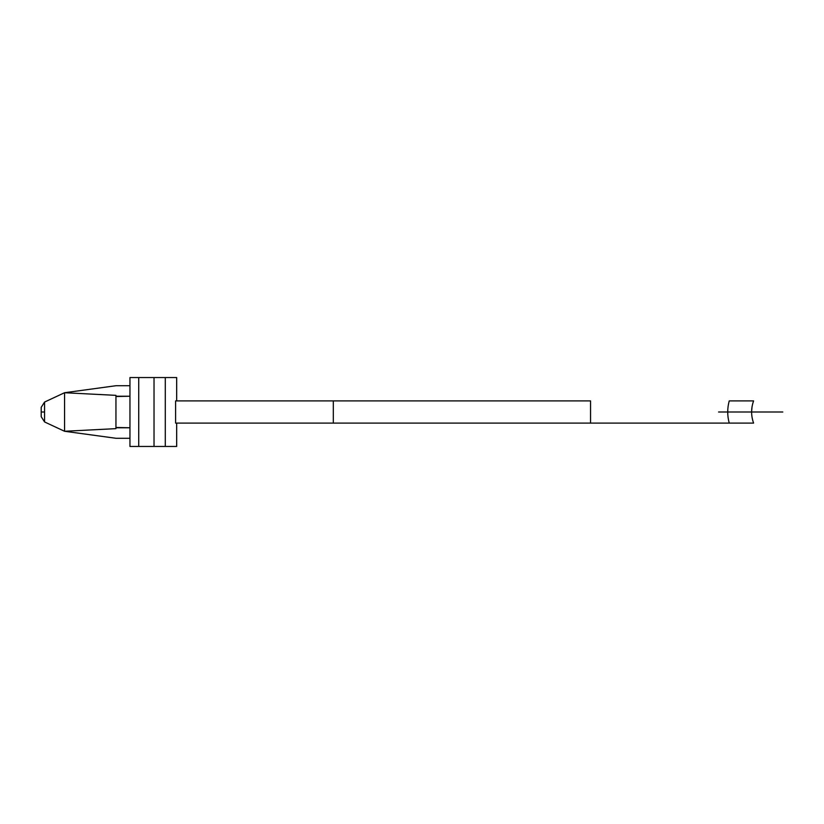 <?xml version="1.0" encoding="UTF-8"?>
<svg xmlns="http://www.w3.org/2000/svg" width="824" height="824" viewBox="0 0 824 824"><rect width="100%" height="100%" fill="white"/><g stroke="black" fill="none" stroke-linecap="round" stroke-linejoin="round"><path stroke-width="1.24" d="M41.2 407.344L41.2 412L44.568 412L44.568 402.05L41.2 407.344L44.568 402.05L64.56 392.729L64.56 431.271L115.947 428.645L115.947 427.769L129.955 427.769L115.947 427.471L115.947 428.645L64.56 431.271L64.56 392.729L115.947 395.355L115.947 396.231L129.955 396.231L115.947 396.529L115.947 395.355L64.56 392.729L44.568 402.05L44.568 421.95L64.56 431.271L44.568 421.95L44.568 412L41.2 412L41.2 407.344L44.568 402.05M176.676 377.547L176.676 400.907L176.676 377.547L165.294 377.547L165.294 446.454L176.676 446.454L176.676 423.093L176.676 446.454L165.294 446.454L165.294 377.547L154.026 377.547L154.026 446.454L165.294 446.454L154.026 446.454L154.026 377.547L138.72 377.547L138.72 446.454L154.026 446.454L129.955 446.454L138.72 446.454L138.72 377.547L129.955 377.547L176.676 377.547M115.947 396.529L115.947 427.471L115.947 396.529M41.2 416.656L41.2 412L41.2 416.656L44.568 421.95M729.23 400.907L753.589 400.907C750.952 408.302 750.952 415.698 753.589 423.093L175.594 423.093L590.54 423.093L590.54 400.907L333.318 400.907L590.54 400.907L590.54 423.093L729.23 423.093C727.221 415.677 727.221 408.282 729.23 400.907C727.221 408.282 727.221 415.677 729.23 423.093L753.589 423.093C750.952 415.698 750.952 408.302 753.589 400.907L729.23 400.907M175.594 400.907L333.318 400.907L333.318 423.093L333.318 400.907L175.594 400.907L175.594 423.093L175.594 400.907M751.601 411.609L752.075 406.469L751.601 411.609M138.72 446.454L129.955 446.454L138.72 446.454M782.8 412L718.569 412L782.8 412M129.955 438.275L115.947 438.275L129.955 438.275M115.947 385.725L129.955 385.725L115.947 385.725L64.56 392.729L115.947 385.725M64.56 431.271L115.947 438.275L64.56 431.271M129.955 446.454L129.955 377.547"/></g></svg>

